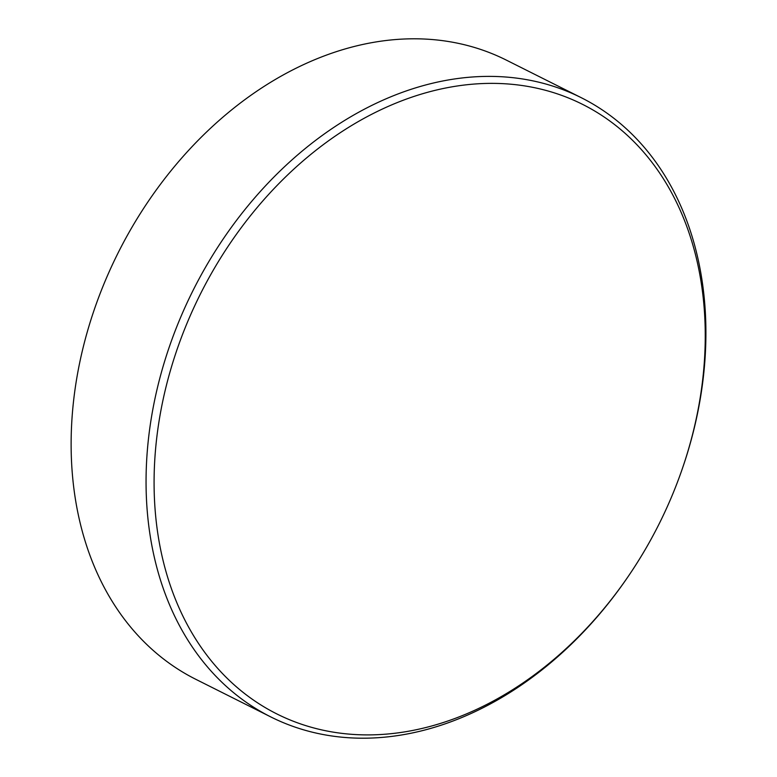 <?xml version="1.0" encoding="UTF-8"?>
<svg xmlns="http://www.w3.org/2000/svg" width="777" height="777" viewBox="0 0 777 777"><rect width="100%" height="100%" fill="white"/><g stroke="black" fill="none" stroke-linecap="round" stroke-linejoin="round"><path stroke-width="1.17" d="M383.663 108.45A340.967 256.546 116.6 0 0 157.945 534.45A340.967 256.546 116.6 0 0 475.689 709.828A340.967 256.546 116.6 0 0 628.914 575.407A340.967 256.546 116.6 0 0 682.08 469.415A340.967 256.546 116.6 0 0 646.95 156.051A340.967 256.546 116.6 0 0 383.663 108.45M628.914 575.407L628.379 576.194A346.357 260.606 -63.4 0 1 472.737 712.732A346.357 260.606 -63.4 0 1 270.707 716.88A346.357 260.606 -63.4 0 1 152.195 412.917A346.357 260.606 -63.4 0 1 379.254 101.855A346.357 260.606 -63.4 0 1 581.283 97.708A346.357 260.606 -63.4 0 1 682.391 468.521L682.08 469.415M270.707 716.88L195.775 679.292A346.357 260.606 -63.4 0 1 77.263 375.33A346.357 260.606 -63.4 0 1 304.322 64.268A346.357 260.606 -63.4 0 1 506.351 60.12L581.283 97.708"/></g></svg>
